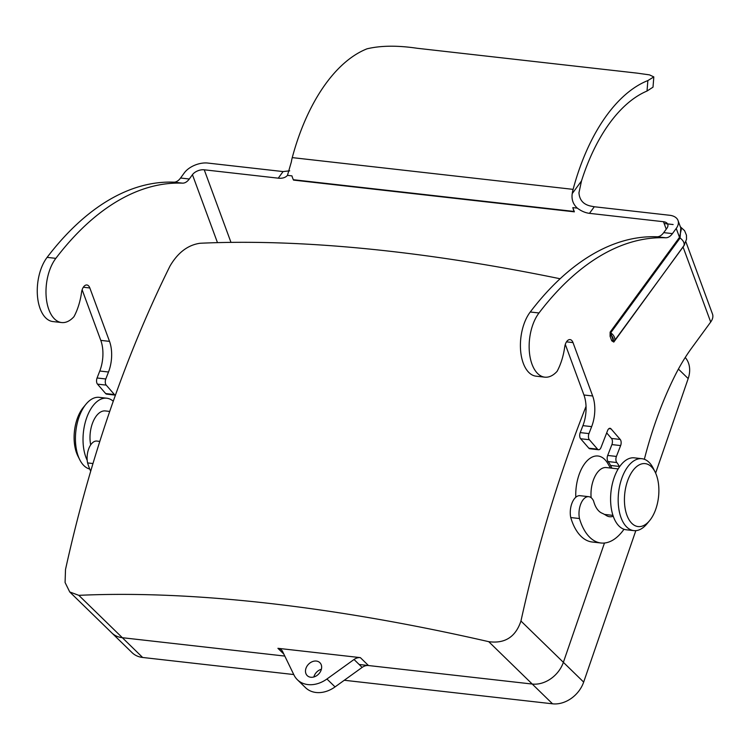 <?xml version="1.0" encoding="UTF-8"?>
<svg xmlns="http://www.w3.org/2000/svg" width="750" height="750" viewBox="0 0 750 750"><rect width="100%" height="100%" fill="white"/><g stroke="black" fill="none" stroke-linecap="round" stroke-linejoin="round"><path stroke-width="1.12" d="M360.356 657.628L277.922 648.309A9.047 7.05 134.2 0 1 281.447 649.922A9.047 7.05 134.2 0 1 282.581 651.497L293.981 675.009A27.141 21.159 134.2 0 0 297.394 679.753A27.141 21.159 134.2 0 0 326.934 679.003L354.037 659.494A9.047 7.05 134.2 0 1 360.356 657.628L368.475 665.531L532.247 684.047A27.141 21.159 -45.8 0 0 563.372 662.334L604.462 543.019L563.372 662.334A27.141 21.159 134.2 0 1 532.247 684.047L359.156 664.481M560.128 278.766A872.475 282.609 -161 0 0 200.053 243.263C187.912 244.997 177.891 252.581 170.006 266.034A852.206 456.675 96.4 0 0 65.503 569.541L65.081 582.497L69.731 591.956L78.825 595.341A872.475 282.609 19 0 1 488.728 641.672C504.881 643.847 515.616 636.966 520.95 621.028A852.206 456.675 -83.6 0 1 565.547 461.822A852.206 456.675 -83.6 0 1 586.041 406.369M293.766 674.55L142.631 657.469L122.344 637.706L284.803 656.072L122.344 637.706A27.141 21.159 134.2 0 1 111.769 632.878A27.141 21.159 -45.8 0 0 122.344 637.706L78.825 595.341M321.384 669.244A9.047 7.05 -45.8 0 0 313.866 676.969M368.475 665.531A9.047 7.05 -45.8 0 0 362.147 667.397L335.053 686.906A27.141 21.159 134.2 0 1 305.512 687.656L297.394 679.753M310.781 677.25A9.047 7.05 -45.8 0 0 320.128 672.159A9.047 7.05 -45.8 0 0 319.875 662.672A9.047 7.05 -45.8 0 0 308.512 664.237A9.047 7.05 -45.8 0 0 307.256 675.637A9.047 7.05 -45.8 0 0 310.781 677.25M142.631 657.469A27.141 21.159 134.2 0 1 132.066 652.641L69.731 591.956M685.228 357.497A27.141 21.159 134.2 0 1 688.181 378.581L655.631 473.1M635.812 530.662L583.669 682.097A27.141 21.159 134.2 0 1 552.534 703.809L344.278 680.259M618.188 468.909L606.328 467.569A23.381 12.534 96.4 0 0 591.131 497.691M610.416 468.028L607.978 463.762A33.928 18.178 96.4 0 0 604.669 459.384A33.928 18.178 96.4 0 0 584.991 463.266A33.928 18.178 96.4 0 0 575.803 497.241M641.925 458.709L634.341 457.847A36.188 19.397 96.4 0 0 611.006 491.634A36.188 19.397 96.4 0 0 626.213 529.772L633.797 530.625A36.188 19.397 -83.6 0 1 618.591 492.488A36.188 19.397 -83.6 0 1 641.925 458.709A36.188 19.397 -83.6 0 1 649.012 462.291A36.188 19.397 -83.6 0 1 653.241 468.263L655.106 471.994A31.669 16.969 96.4 0 0 651.413 466.772A31.669 16.969 96.4 0 0 629.222 476.85A31.669 16.969 96.4 0 0 627.863 517.5A31.669 16.969 96.4 0 0 649.612 520.622A31.669 16.969 96.4 0 0 655.106 471.994M649.612 520.622L646.95 523.837A36.188 19.397 -83.6 0 1 633.797 530.625M90.684 444.9A23.381 12.534 -83.6 0 1 93.178 421.491A23.381 12.534 -83.6 0 1 105.338 410.934L109.725 411.431M87.197 460.294A36.188 19.397 -83.6 0 1 85.997 419.812A36.188 19.397 -83.6 0 1 106.781 398.212A36.188 19.397 -83.6 0 1 113.269 401.25M106.781 398.212L99.188 397.35A36.188 19.397 96.4 0 0 86.034 404.147A36.188 19.397 96.4 0 0 79.753 459.722A36.188 19.397 96.4 0 0 83.972 465.694A36.188 19.397 96.4 0 0 89.728 469.041M79.753 459.722L77.878 455.991A31.669 16.969 -83.6 0 1 83.372 407.362L86.034 404.147M99.816 441.403L96.862 441.075A14.869 7.969 96.4 0 0 89.072 447.909A14.869 7.969 96.4 0 0 87.591 462.928A57.066 30.581 96.4 0 0 90.703 471.234M82.144 289.791L100.791 340.378A27.141 14.55 -83.6 0 1 99.778 371.025L97.069 377.991A4.528 2.428 96.4 0 0 97.481 384.131L105.666 393.562A4.528 2.428 96.4 0 0 106.678 394.144L115.416 395.128A4.528 2.428 96.4 0 0 115.434 395.138M217.472 242.634L192.441 174.694A9.047 5.222 159.8 0 1 204.244 169.8L278.25 178.172L283.078 171.572L207.084 162.984A18.094 10.453 -20.2 0 0 184.341 172.847L180.562 178.012A18.094 9.694 -83.6 0 1 173.803 182.166A349.181 187.116 96.4 0 0 47.109 257.372A36.188 19.397 96.4 0 0 37.5 296.419A36.188 19.397 96.4 0 0 52.884 321.562L61.612 322.547A36.188 19.397 96.4 0 0 73.978 316.669L74.447 315.778A45.244 24.244 96.4 0 0 81.544 292.397A8.363 4.481 -83.6 0 1 86.888 284.981A8.363 4.481 -83.6 0 1 89.841 287.972L109.519 341.372A27.141 14.55 -83.6 0 1 108.506 372.009L105.797 378.975A4.528 2.428 96.4 0 0 106.219 385.116L114.403 394.547A4.528 2.428 96.4 0 0 115.416 395.128M684.666 244.622L613.791 342.075L611.737 340.791L610.078 336.291L610.125 332.137L679.5 237.347L676.228 228.45A18.094 10.453 -20.2 0 0 678.028 220.481A18.094 10.453 -20.2 0 0 670.294 215.344L594.3 206.756L589.472 213.347L663.488 221.719A9.047 5.222 159.8 0 1 667.762 224.344A9.047 5.222 159.8 0 1 666.863 228.328L663.713 232.631A18.094 9.694 -83.6 0 1 656.962 236.784A349.181 187.116 96.4 0 0 530.259 311.991A36.188 19.397 96.4 0 0 520.65 351.038A36.188 19.397 96.4 0 0 536.044 376.172L544.772 377.166A36.188 19.397 96.4 0 0 557.137 371.288L557.597 370.387A45.244 24.244 96.4 0 0 564.703 347.016A8.363 4.481 -83.6 0 1 570.047 339.591A8.363 4.481 -83.6 0 1 573 342.591L592.669 395.981A27.141 14.55 -83.6 0 1 591.656 426.628L588.956 433.594A4.528 2.428 96.4 0 0 589.369 439.734L597.553 449.166A4.528 2.428 96.4 0 0 598.566 449.747A4.528 2.428 96.4 0 0 601.013 447.478L607.594 430.556A4.528 2.428 -83.6 0 1 610.031 428.287A4.528 2.428 -83.6 0 1 611.044 428.869L620.212 439.434A4.528 2.428 -83.6 0 1 620.634 445.575L616.416 456.431A4.528 2.428 96.4 0 0 616.809 462.544A27.666 14.822 -83.6 0 1 619.266 466.434A90.478 48.487 96.4 0 0 619.491 466.884M680.784 227.981L680.081 238.041A1.134 0.694 -143.8 0 1 679.5 237.347L681.3 229.369L678.028 220.481M685.913 241.875L712.5 314.053A18.094 10.453 159.8 0 1 710.7 322.022L683.166 247.284A1.134 0.694 -143.8 0 1 683.119 246.937M581.494 180.956A158.156 84.75 -83.6 0 1 647.034 91.031L647.859 80.569A168.403 90.244 96.4 0 0 573.113 189.366A21.178 11.353 96.4 0 0 572.231 193.603L581.494 180.956L578.953 192.806C579.497 200.147 583.491 204.581 590.934 206.119L594.3 206.756M647.859 80.569L653.822 76.913L649.509 74.878L637.294 73.153L417.169 48.272C397.5 45.347 380.775 45.525 367.003 48.825A168.403 90.244 96.4 0 0 292.256 157.613A21.178 11.353 96.4 0 0 291.375 161.85L287.456 175.359A18.094 11.147 36.2 0 1 278.25 178.172M676.228 228.45L672.441 233.616A18.094 9.694 -83.6 0 1 665.691 237.769A349.181 187.116 96.4 0 0 538.997 312.975A36.188 19.397 96.4 0 0 529.387 352.022A36.188 19.397 96.4 0 0 544.772 377.166M606.675 432.909L611.484 438.45A4.528 2.428 -83.6 0 1 611.906 444.591L607.688 455.447A4.528 2.428 96.4 0 0 608.072 461.559A27.666 14.822 -83.6 0 1 610.538 465.45A90.478 48.487 96.4 0 0 611.944 468.206M613.228 516.244A25.088 13.444 -83.6 0 1 609.619 516.722A25.088 13.444 -83.6 0 1 606.272 515.494A90.478 48.487 96.4 0 0 601.903 513.141A27.666 14.822 -83.6 0 1 593.597 501.019A14.869 7.969 96.4 0 0 588.75 496.678A14.869 7.969 96.4 0 0 580.959 503.513A14.869 7.969 96.4 0 0 579.478 518.531L570.75 517.547A57.066 30.581 96.4 0 0 592.219 542.006L600.947 543A57.066 30.581 96.4 0 0 623.991 529.275M605.925 514.584A25.088 13.444 -83.6 0 1 605.325 514.903M588.75 496.678L580.012 495.684A14.869 7.969 96.4 0 0 572.231 502.528A14.869 7.969 96.4 0 0 570.75 517.547M579.478 518.531A57.066 30.581 96.4 0 0 600.947 543M644.353 459.272A275.297 147.525 -83.6 0 1 674.363 376.884A180.956 96.966 -83.6 0 1 691.791 347.869L710.7 322.022M192.441 174.694L189.291 179.006A18.094 9.694 -83.6 0 1 182.531 183.15A349.181 187.116 96.4 0 0 55.838 258.356A36.188 19.397 96.4 0 0 46.228 297.403A36.188 19.397 96.4 0 0 61.612 322.547M565.303 344.409L583.941 394.997A27.141 14.55 -83.6 0 1 582.928 425.634L580.219 432.6A4.528 2.428 96.4 0 0 580.641 438.75L588.825 448.181A4.528 2.428 96.4 0 0 589.837 448.762L598.566 449.747M589.472 213.347A18.094 11.147 36.2 0 1 577.312 208.125C573.066 204.206 571.378 199.369 572.231 193.603M572.812 207.619A21.178 11.353 96.4 0 0 574.209 211.463A4.528 2.428 -83.6 0 1 574.369 211.838L572.812 207.619L577.312 208.125M574.369 211.838L293.512 180.094A4.528 2.428 96.4 0 0 293.353 179.719A21.178 11.353 96.4 0 1 291.956 175.875L287.456 175.359L287.784 174.947M87.591 462.928L92.981 463.538M283.078 171.572L289.697 170.831M653.822 76.913L653.006 87.169L647.034 91.031M664.153 223.528L673.125 224.541M611.737 340.791A1.134 0.656 159.8 0 1 613.209 340.181L613.8 341.541L614.231 341.053A7.388 4.547 36.2 0 1 613.875 341.447M610.078 336.291A1.134 0.656 159.8 0 1 611.55 335.681L610.706 332.831A7.388 4.547 36.2 0 1 614.231 341.053L683.606 246.263A7.388 4.547 -143.8 0 0 680.081 238.041L610.706 332.831A1.134 0.694 -143.8 0 1 610.125 332.137M488.728 641.672L552.534 703.809M283.819 654.047L277.922 648.309M520.95 621.028L583.669 682.097M335.053 686.906L326.934 679.003M362.147 667.397L354.037 659.494M688.181 378.581L678.413 369.075M672.441 233.616L663.713 232.631M616.809 462.544L608.072 461.559M619.266 466.434L610.538 465.45M180.562 178.012L189.291 179.006M665.691 237.769L656.962 236.784M538.997 312.975L530.259 311.991M573 342.591L566.503 341.85M592.669 395.981L583.941 394.997M591.656 426.628L582.928 425.634M588.956 433.594L580.219 432.6M589.369 439.734L580.641 438.75M597.553 449.166L588.825 448.181M611.044 428.869L608.916 428.625M620.212 439.434L611.484 438.45M620.634 445.575L611.906 444.591M616.416 456.431L607.688 455.447M666.234 229.181L663.488 221.719M204.244 169.8L230.981 242.381M173.803 182.166L182.531 183.15M47.109 257.372L55.838 258.356M83.344 287.241L89.841 287.972M100.791 340.378L109.519 341.372M99.778 371.025L108.506 372.009M97.069 377.991L105.797 378.975M97.481 384.131L106.219 385.116M105.666 393.562L114.403 394.547M293.353 179.719L574.209 211.463M292.256 157.613L573.113 189.366M613.209 340.181A6.253 3.853 -143.8 0 0 611.55 335.681L613.209 340.181M613.809 341.531A1.134 0.694 -143.8 0 0 613.791 342.075M612.938 515.381L604.491 514.425M680.353 226.809L684.562 230.653L686.466 235.228L686.522 239.306L683.606 246.263"/></g></svg>
